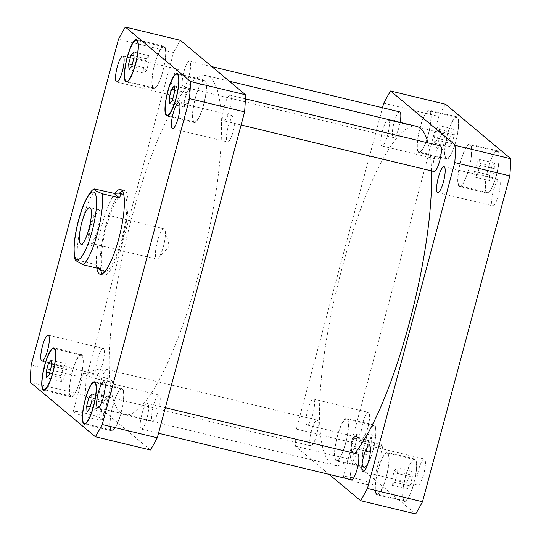 <?xml version="1.0" encoding="UTF-8"?>
<svg xmlns="http://www.w3.org/2000/svg" width="541" height="541" viewBox="0 0 541 541"><rect width="100%" height="100%" fill="white"/><g stroke="black" fill="none" stroke-linecap="round" stroke-linejoin="round"><path stroke-width="0.41" stroke-dasharray="2.71 2.03" d="M371.133 445.047A15.121 1.637 -165 0 1 353.625 438.704A15.121 1.637 -165 0 1 353.942 438.481A15.121 1.637 -165 0 1 368.651 441.037A15.121 1.637 -165 0 1 382.67 446.176A15.121 1.637 -165 0 1 382.832 446.528A15.121 1.637 -165 0 1 371.133 445.047M360.935 483.099A15.121 1.637 15 0 0 372.634 484.587A15.121 1.637 15 0 0 358.453 479.089A15.121 1.637 15 0 0 343.427 476.756A15.121 1.637 15 0 0 360.935 483.099M100.896 379.89A15.121 1.637 -165 0 1 83.388 373.554A15.121 1.637 -165 0 1 83.706 373.331A15.121 1.637 -165 0 1 98.415 375.887A15.121 1.637 -165 0 1 112.433 381.026A15.121 1.637 -165 0 1 112.596 381.378A15.121 1.637 -165 0 1 100.896 379.89M90.699 417.95A15.121 1.637 15 0 0 102.398 419.437A15.121 1.637 15 0 0 88.217 413.939A15.121 1.637 15 0 0 73.191 411.606A15.121 1.637 15 0 0 90.699 417.95M156.383 258.97A15.635 3.53 -76.4 0 0 156.741 259.159A15.635 3.53 -76.4 0 0 158.344 258.3A15.635 3.53 -76.4 0 0 163.835 244.782A15.635 3.53 -76.4 0 0 165.106 230.256A15.635 3.53 -76.4 0 0 164.065 228.755A15.635 3.53 -76.4 0 0 157.181 242.287A15.635 3.53 -76.4 0 0 156.383 258.97M89.251 246.047A18.827 4.254 -76.4 0 0 89.684 246.27A18.827 4.254 -76.4 0 0 98.225 228.965A18.827 4.254 -76.4 0 0 98.509 209.671A18.827 4.254 -76.4 0 0 90.219 225.955A18.827 4.254 -76.4 0 0 89.251 246.047M98.117 212.958A15.635 3.53 -76.4 0 0 97.759 212.775A15.635 3.53 -76.4 0 0 90.874 226.3A15.635 3.53 -76.4 0 0 90.076 242.983A15.635 3.53 -76.4 0 0 90.435 243.173A15.635 3.53 -76.4 0 0 97.319 229.641A15.635 3.53 -76.4 0 0 98.117 212.958M100.322 268.911L94.858 264.346L77.593 260.18L75.267 260.336M98.029 268.356L94.858 264.346M122.252 190.79A43.598 9.846 103.6 0 1 124.329 190.418A43.598 9.846 103.6 0 1 125.329 190.932A43.598 9.846 103.6 0 1 123.098 237.458A43.598 9.846 103.6 0 1 103.899 275.18A43.598 9.846 103.6 0 1 102.215 273.902M100.836 270.365A43.598 9.846 103.6 0 1 104.541 230.493A43.598 9.846 103.6 0 1 119.412 193.306M96.819 268.065A43.598 9.846 103.6 0 1 100.91 229.093A43.598 9.846 103.6 0 1 115.098 193.11M123.639 194.341A39.635 8.947 103.6 0 1 124.308 194.74A39.635 8.947 103.6 0 1 122.415 236.505A39.635 8.947 103.6 0 1 105.069 271.366M104.826 271.325A39.635 8.947 103.6 0 1 105.414 230.703A39.635 8.947 103.6 0 1 123.402 194.266M400.137 122.381A13.214 2.982 103.6 0 1 393.49 137.583A13.214 2.982 103.6 0 1 393.185 137.428A13.214 2.982 103.6 0 1 393.862 123.328A13.214 2.982 103.6 0 1 399.684 111.899M183 86.749A13.214 2.982 -76.4 0 0 183.304 86.912A13.214 2.982 -76.4 0 0 189.303 74.766A13.214 2.982 -76.4 0 0 189.499 61.221A13.214 2.982 -76.4 0 0 183.676 72.656A13.214 2.982 -76.4 0 0 183 86.749M434.098 171.517A13.214 2.982 103.6 0 1 433.794 171.362A13.214 2.982 103.6 0 1 434.47 157.262A13.214 2.982 103.6 0 1 440.293 145.833M223.616 120.69A13.214 2.982 -76.4 0 0 223.913 120.846A13.214 2.982 -76.4 0 0 229.911 108.7A13.214 2.982 -76.4 0 0 230.108 95.162A13.214 2.982 -76.4 0 0 224.292 106.591A13.214 2.982 -76.4 0 0 223.616 120.69M351.501 479.779A13.214 2.982 103.6 0 1 351.197 479.617A13.214 2.982 103.6 0 1 351.873 465.524A13.214 2.982 103.6 0 1 357.696 454.088M141.018 428.945A13.214 2.982 -76.4 0 0 141.316 429.101A13.214 2.982 -76.4 0 0 147.314 416.962A13.214 2.982 -76.4 0 0 147.51 403.417A13.214 2.982 -76.4 0 0 141.688 414.846A13.214 2.982 -76.4 0 0 141.018 428.945M310.588 445.683A13.214 2.982 103.6 0 1 311.264 431.583A13.214 2.982 103.6 0 1 317.087 420.154A13.214 2.982 103.6 0 1 316.891 433.699A13.214 2.982 103.6 0 1 310.892 445.838A13.214 2.982 103.6 0 1 310.588 445.683M100.403 395.011A13.214 2.982 -76.4 0 0 100.707 395.167A13.214 2.982 -76.4 0 0 106.705 383.021A13.214 2.982 -76.4 0 0 106.902 369.483A13.214 2.982 -76.4 0 0 101.079 380.911A13.214 2.982 -76.4 0 0 100.403 395.011M103.534 348.553A13.349 3.016 -76.4 0 0 103.23 348.397A13.349 3.016 -76.4 0 0 97.346 359.948A13.349 3.016 -76.4 0 0 96.663 374.196A13.349 3.016 -76.4 0 0 96.967 374.352A13.349 3.016 -76.4 0 0 102.851 362.801A13.349 3.016 -76.4 0 0 103.534 348.553M178.314 69.471A13.349 3.016 -76.4 0 0 178.009 69.316A13.349 3.016 -76.4 0 0 172.126 80.866A13.349 3.016 -76.4 0 0 171.443 95.115A13.349 3.016 -76.4 0 0 171.747 95.27A13.349 3.016 -76.4 0 0 177.631 83.72A13.349 3.016 -76.4 0 0 178.314 69.471M234.152 116.132A13.349 3.016 -76.4 0 0 233.847 115.977A13.349 3.016 -76.4 0 0 227.964 127.527A13.349 3.016 -76.4 0 0 227.281 141.776A13.349 3.016 -76.4 0 0 227.585 141.931A13.349 3.016 -76.4 0 0 233.469 130.381A13.349 3.016 -76.4 0 0 234.152 116.132M159.372 395.214A13.349 3.016 -76.4 0 0 159.068 395.058A13.349 3.016 -76.4 0 0 153.184 406.609A13.349 3.016 -76.4 0 0 152.501 420.857A13.349 3.016 -76.4 0 0 152.805 421.013A13.349 3.016 -76.4 0 0 158.689 409.463A13.349 3.016 -76.4 0 0 159.372 395.214M184.623 107.138L184.278 101.471L186.631 92.687L189.33 89.563L189.675 95.23L187.321 104.021L184.623 107.138L169.61 103.52M172.762 98.699L184.278 101.471M174.554 89.772L186.631 92.687M174.317 85.945L189.33 89.563M174.662 91.612L189.675 95.23M172.309 100.396L187.321 104.021M102.026 415.4L101.681 409.733L104.034 400.942L106.733 397.818L107.077 403.485L104.724 412.276L102.026 415.4L87.013 411.775M90.164 406.954L101.681 409.733M91.956 398.027L104.034 400.942M91.72 394.2L106.733 397.818M92.065 399.867L107.077 403.485M89.711 408.658L104.724 412.276M61.417 381.459L61.072 375.792L63.425 367.008L66.124 363.883L66.469 369.55L64.115 378.342L61.417 381.459L46.404 377.841M49.556 373.02L61.072 375.792M51.348 364.093L63.425 367.008M51.111 360.265L66.124 363.883M51.456 365.932L66.469 369.55M49.103 374.724L64.115 378.342M144.014 73.204L143.669 67.537L146.023 58.746L148.721 55.628L149.066 61.295L146.712 70.08L144.014 73.204L129.001 69.586M132.153 64.758L143.669 67.537M133.945 55.838L146.023 58.746M133.708 52.004L148.721 55.628M134.053 57.671L149.066 61.295M131.7 66.462L146.712 70.08M194.05 121.664A21.14 4.774 103.6 0 1 195.132 99.104A21.14 4.774 103.6 0 1 204.444 80.819A21.14 4.774 103.6 0 1 204.126 102.486A21.14 4.774 103.6 0 1 194.537 121.914A21.14 4.774 103.6 0 1 194.05 121.664M193.881 122.3A21.796 4.923 103.6 0 1 194.997 99.037A21.796 4.923 103.6 0 1 204.599 80.176A21.796 4.923 103.6 0 1 204.275 102.519A21.796 4.923 103.6 0 1 194.381 122.557A21.796 4.923 103.6 0 1 193.881 122.3M111.453 429.919A21.14 4.774 103.6 0 1 112.535 407.366A21.14 4.774 103.6 0 1 121.847 389.08A21.14 4.774 103.6 0 1 121.529 410.741A21.14 4.774 103.6 0 1 111.933 430.176A21.14 4.774 103.6 0 1 111.453 429.919M111.284 430.555A21.796 4.923 103.6 0 1 112.4 407.292A21.796 4.923 103.6 0 1 121.996 388.438A21.796 4.923 103.6 0 1 121.678 410.781A21.796 4.923 103.6 0 1 111.784 430.819A21.796 4.923 103.6 0 1 111.284 430.555M70.844 395.985A21.14 4.774 103.6 0 1 71.926 373.432A21.14 4.774 103.6 0 1 81.238 355.139A21.14 4.774 103.6 0 1 80.92 376.807A21.14 4.774 103.6 0 1 71.324 396.235A21.14 4.774 103.6 0 1 70.844 395.985M70.675 396.621A21.796 4.923 103.6 0 1 71.791 373.358A21.796 4.923 103.6 0 1 81.387 354.497A21.796 4.923 103.6 0 1 81.062 376.84A21.796 4.923 103.6 0 1 71.175 396.878A21.796 4.923 103.6 0 1 70.675 396.621M153.441 87.73A21.14 4.774 103.6 0 1 154.523 65.17A21.14 4.774 103.6 0 1 163.835 46.884A21.14 4.774 103.6 0 1 163.517 68.551A21.14 4.774 103.6 0 1 153.921 87.98A21.14 4.774 103.6 0 1 153.441 87.73M153.272 88.359A21.796 4.923 103.6 0 1 154.388 65.103A21.796 4.923 103.6 0 1 163.984 46.242A21.796 4.923 103.6 0 1 163.666 68.585A21.796 4.923 103.6 0 1 153.772 88.623A21.796 4.923 103.6 0 1 153.272 88.359M150.425 450.004L85.221 395.518A251.004 56.677 103.6 0 1 86.215 378.416L173.539 52.518A251.004 56.677 103.6 0 1 180.39 40.318M210.273 77.715A174.378 39.378 103.6 0 1 201.353 263.805A174.378 39.378 103.6 0 1 124.538 414.683A174.378 39.378 103.6 0 1 127.128 235.937A174.378 39.378 103.6 0 1 206.277 75.639A174.378 39.378 103.6 0 1 210.273 77.715M173.539 52.518L118.486 39.25M86.215 378.416L31.162 365.148M85.221 395.518L30.168 382.244M313.719 399.224A13.349 3.016 103.6 0 1 313.036 413.473A13.349 3.016 103.6 0 1 307.153 425.023A13.349 3.016 103.6 0 1 306.848 424.868A13.349 3.016 103.6 0 1 307.531 410.619A13.349 3.016 103.6 0 1 313.415 399.069A13.349 3.016 103.6 0 1 313.719 399.224M361.895 438.136A13.349 3.016 -76.4 0 0 362.2 438.298A13.349 3.016 -76.4 0 0 368.259 426.024A13.349 3.016 -76.4 0 0 368.462 412.337A13.349 3.016 -76.4 0 0 362.578 423.887A13.349 3.016 -76.4 0 0 361.895 438.136M417.733 484.797A13.349 3.016 -76.4 0 0 418.037 484.959A13.349 3.016 -76.4 0 0 424.097 472.685A13.349 3.016 -76.4 0 0 424.3 458.998A13.349 3.016 -76.4 0 0 418.416 470.555A13.349 3.016 -76.4 0 0 417.733 484.797M492.513 205.715A13.349 3.016 -76.4 0 0 492.817 205.878A13.349 3.016 -76.4 0 0 498.876 193.604A13.349 3.016 -76.4 0 0 499.079 179.916A13.349 3.016 -76.4 0 0 493.196 191.473A13.349 3.016 -76.4 0 0 492.513 205.715M388.499 120.143A13.349 3.016 103.6 0 1 387.816 134.391A13.349 3.016 103.6 0 1 381.932 145.942A13.349 3.016 103.6 0 1 381.628 145.786A13.349 3.016 103.6 0 1 382.311 131.537A13.349 3.016 103.6 0 1 388.195 119.987A13.349 3.016 103.6 0 1 388.499 120.143M436.675 159.054A13.349 3.016 -76.4 0 0 436.979 159.216A13.349 3.016 -76.4 0 0 443.038 146.942A13.349 3.016 -76.4 0 0 443.241 133.255A13.349 3.016 -76.4 0 0 437.358 144.805A13.349 3.016 -76.4 0 0 436.675 159.054M474.876 177.117L474.531 171.45L476.885 162.658L479.583 159.541L479.928 165.208L477.575 173.992L474.876 177.117L489.889 180.735L492.587 177.61L494.941 168.826L494.596 163.159L491.897 166.276L489.544 175.068L489.889 180.735M489.544 175.068L474.531 171.45M491.897 166.276L476.885 162.658M494.596 163.159L479.583 159.541M494.941 168.826L479.928 165.208M492.587 177.61L477.575 173.992M392.279 485.372L391.934 479.705L394.288 470.92L396.986 467.796L397.331 473.463L394.977 482.254L392.279 485.372L407.292 488.996L409.99 485.872L412.343 477.081L411.999 471.414L409.3 474.538L406.947 483.329L407.292 488.996M406.947 483.329L391.934 479.705M409.3 474.538L394.288 470.92M411.999 471.414L396.986 467.796M412.343 477.081L397.331 473.463M409.99 485.872L394.977 482.254M351.67 451.437L351.325 445.77L353.679 436.979L356.377 433.862L356.722 439.529L354.369 448.313L351.67 451.437L366.683 455.055L369.381 451.938L371.735 443.147L371.39 437.48L368.692 440.604L366.338 449.388L366.683 455.055M366.338 449.388L351.325 445.77M368.692 440.604L353.679 436.979M371.39 437.48L356.377 433.862M371.735 443.147L356.722 439.529M369.381 451.938L354.369 448.313M434.267 143.182L433.923 137.515L436.276 128.724L438.974 125.6L439.319 131.267L436.966 140.058L434.267 143.182L449.28 146.8L451.978 143.676L454.332 134.892L453.987 129.225L451.289 132.342L448.935 141.133L449.28 146.8M448.935 141.133L433.923 137.515M451.289 132.342L436.276 128.724M453.987 129.225L438.974 125.6M454.332 134.892L439.319 131.267M451.978 143.676L436.966 140.058M459.282 185.61A21.14 4.774 103.6 0 1 460.364 163.051A21.14 4.774 103.6 0 1 469.676 144.765A21.14 4.774 103.6 0 1 469.358 166.432A21.14 4.774 103.6 0 1 459.762 185.861A21.14 4.774 103.6 0 1 459.282 185.61M486.805 192.244A21.14 4.774 103.6 0 1 487.887 169.685A21.14 4.774 103.6 0 1 497.199 151.399A21.14 4.774 103.6 0 1 496.881 173.066A21.14 4.774 103.6 0 1 487.292 192.495A21.14 4.774 103.6 0 1 486.805 192.244M459.113 186.239A21.796 4.923 103.6 0 1 460.229 162.983A21.796 4.923 103.6 0 1 469.825 144.122A21.796 4.923 103.6 0 1 469.507 166.466A21.796 4.923 103.6 0 1 459.613 186.503A21.796 4.923 103.6 0 1 459.113 186.239M486.636 192.88A21.796 4.923 -76.4 0 0 487.137 193.137A21.796 4.923 -76.4 0 0 497.03 173.1A21.796 4.923 -76.4 0 0 497.355 150.756A21.796 4.923 -76.4 0 0 487.752 169.617A21.796 4.923 -76.4 0 0 486.636 192.88M376.685 493.865A21.14 4.774 103.6 0 1 377.767 471.312A21.14 4.774 103.6 0 1 387.079 453.02A21.14 4.774 103.6 0 1 386.761 474.687A21.14 4.774 103.6 0 1 377.165 494.116A21.14 4.774 103.6 0 1 376.685 493.865M404.208 500.499A21.14 4.774 103.6 0 1 405.29 477.946A21.14 4.774 103.6 0 1 414.602 459.654A21.14 4.774 103.6 0 1 414.284 481.321A21.14 4.774 103.6 0 1 404.695 500.756A21.14 4.774 103.6 0 1 404.208 500.499M376.516 494.501A21.796 4.923 103.6 0 1 377.632 471.238A21.796 4.923 103.6 0 1 387.228 452.377A21.796 4.923 103.6 0 1 386.91 474.721A21.796 4.923 103.6 0 1 377.016 494.758A21.796 4.923 103.6 0 1 376.516 494.501M404.039 501.135A21.796 4.923 -76.4 0 0 404.54 501.392A21.796 4.923 -76.4 0 0 414.433 481.362A21.796 4.923 -76.4 0 0 414.758 459.011A21.796 4.923 -76.4 0 0 405.155 477.872A21.796 4.923 -76.4 0 0 404.039 501.135M336.076 459.931A21.14 4.774 103.6 0 1 337.158 437.371A21.14 4.774 103.6 0 1 346.463 419.086A21.14 4.774 103.6 0 1 346.152 440.753A21.14 4.774 103.6 0 1 336.556 460.181A21.14 4.774 103.6 0 1 336.076 459.931M363.599 466.565A21.14 4.774 103.6 0 1 364.681 444.012A21.14 4.774 103.6 0 1 373.993 425.72A21.14 4.774 103.6 0 1 373.675 447.387A21.14 4.774 103.6 0 1 364.079 466.815A21.14 4.774 103.6 0 1 363.599 466.565M335.907 460.567A21.796 4.923 103.6 0 1 337.016 437.304A21.796 4.923 103.6 0 1 346.619 418.443A21.796 4.923 103.6 0 1 346.294 440.787A21.796 4.923 103.6 0 1 336.401 460.824A21.796 4.923 103.6 0 1 335.907 460.567M363.43 467.201A21.796 4.923 -76.4 0 0 363.931 467.458A21.796 4.923 -76.4 0 0 373.824 447.421A21.796 4.923 -76.4 0 0 374.142 425.077A21.796 4.923 -76.4 0 0 364.546 443.938A21.796 4.923 -76.4 0 0 363.43 467.201M418.673 151.669A21.14 4.774 103.6 0 1 419.755 129.116A21.14 4.774 103.6 0 1 429.067 110.824A21.14 4.774 103.6 0 1 428.749 132.491A21.14 4.774 103.6 0 1 419.153 151.92A21.14 4.774 103.6 0 1 418.673 151.669M446.197 158.31A21.14 4.774 103.6 0 1 447.279 135.75A21.14 4.774 103.6 0 1 456.59 117.465A21.14 4.774 103.6 0 1 456.273 139.132A21.14 4.774 103.6 0 1 446.677 158.56A21.14 4.774 103.6 0 1 446.197 158.31M418.504 152.305A21.796 4.923 103.6 0 1 419.62 129.042A21.796 4.923 103.6 0 1 429.216 110.181A21.796 4.923 103.6 0 1 428.898 132.531A21.796 4.923 103.6 0 1 419.005 152.562A21.796 4.923 103.6 0 1 418.504 152.305M446.027 158.939A21.796 4.923 -76.4 0 0 446.528 159.203A21.796 4.923 -76.4 0 0 456.421 139.165A21.796 4.923 -76.4 0 0 456.746 116.822A21.796 4.923 -76.4 0 0 447.143 135.683A21.796 4.923 -76.4 0 0 446.027 158.939M445.622 104.264A251.004 56.677 -76.4 0 0 438.771 116.464L351.447 442.362A251.004 56.677 -76.4 0 0 350.453 459.458L415.657 513.95M329.144 474.389L295.4 446.19A251.004 56.677 103.6 0 1 296.394 429.087L382.501 107.754M416.462 126.317A174.378 39.378 -76.4 0 0 337.314 286.608A174.378 39.378 -76.4 0 0 334.723 465.361A174.378 39.378 -76.4 0 0 354.727 453.378M431.475 170.888A174.378 39.378 -76.4 0 0 428.032 142.878M383.718 103.196L438.771 116.464M296.394 429.087L351.447 442.362M295.4 446.19L350.453 459.458M96.629 189.14A39.635 8.947 -76.4 0 0 82.225 220.586A39.635 8.947 -76.4 0 0 77.593 260.18M382.67 446.176L370.565 433.896L353.942 438.481M353.625 438.704L343.427 476.756M382.832 446.528L372.634 484.587M112.433 381.026L100.328 368.739L83.706 373.331M83.388 373.554L73.191 411.606M112.596 381.378L102.398 419.437M158.344 258.3L169.299 246.101L165.106 230.256M98.509 209.671L89.752 207.561M89.684 246.27L80.927 244.16M164.065 228.755L97.759 212.775M156.741 259.159L90.435 243.173M100.146 274.273L103.899 275.18M120.575 189.512L124.329 190.418M211.856 66.611L189.499 61.221M393.49 137.583L183.304 86.912M245.411 98.847L230.108 95.162M241.097 124.991L223.913 120.846M165.343 407.718L147.51 403.417M158.499 433.246L141.316 429.101M317.087 420.154L106.902 369.483M310.892 445.838L100.707 395.167M41.921 361.084L96.967 374.352M48.183 335.122L103.23 348.397M116.7 82.002L171.747 95.27M122.963 56.041L178.009 69.316M172.538 128.663L227.585 141.931M178.8 102.702L233.847 115.977M97.759 407.745L152.805 421.013M104.021 381.784L159.068 395.058M204.444 80.819L178.084 74.462M194.537 121.914L168.177 115.564M204.599 80.176L177.069 73.542M194.381 122.557L166.858 115.923M121.847 389.08L95.486 382.724M111.933 430.176L85.579 423.819M121.996 388.438L94.472 381.797M111.784 430.819L84.254 424.178M81.238 355.139L54.878 348.789M71.324 396.235L44.971 389.885M81.387 354.497L53.863 347.863M71.175 396.878L43.645 390.244M163.835 46.884L137.475 40.528M153.921 87.98L127.568 81.623M163.984 46.242L136.46 39.608M153.772 88.623L126.242 81.989M307.153 425.023L362.2 438.298M313.415 399.069L368.462 412.337M362.991 471.684L418.037 484.959M369.253 445.73L424.3 458.998M437.77 192.603L492.817 205.878M444.033 166.648L499.079 179.916M381.932 145.942L436.979 159.216M388.195 119.987L443.241 133.255M497.199 151.399L469.676 144.765M487.292 192.495L459.762 185.861M497.355 150.756L469.825 144.122M487.137 193.137L459.613 186.503M414.602 459.654L387.079 453.02M404.695 500.756L377.165 494.116M414.758 459.011L387.228 452.377M404.54 501.392L377.016 494.758M373.993 425.72L346.463 419.086M364.079 466.815L336.556 460.181M374.142 425.077L346.619 418.443M363.931 467.458L336.401 460.824M456.59 117.465L429.067 110.824M446.677 158.56L419.153 151.92M456.746 116.822L429.216 110.181M446.528 159.203L419.005 152.562M229.303 81.191L206.277 75.639M334.723 465.361L124.538 414.683"/><path stroke-width="0.81" d="M80.494 243.937A18.827 4.254 103.6 0 1 81.461 223.846A18.827 4.254 103.6 0 1 89.752 207.561A18.827 4.254 103.6 0 1 89.468 226.855A18.827 4.254 103.6 0 1 80.927 244.16A18.827 4.254 103.6 0 1 80.494 243.937M75.267 260.336L83.057 264.752L100.322 268.911L100.092 270.182L98.029 268.356M119.358 197.871L102.093 193.712L95.777 190.811L94.452 188.971L113.894 193.306L119.358 197.871C120.582 195.856 120.738 194.449 119.804 193.658L118.668 193.13L113.894 193.306M102.215 273.902A43.598 9.846 103.6 0 1 100.836 270.365M119.412 193.306A43.598 9.846 103.6 0 1 122.252 190.79M115.098 193.11A43.598 9.846 103.6 0 1 120.575 189.512A43.598 9.846 103.6 0 1 121.576 190.033A43.598 9.846 103.6 0 1 119.345 236.552A43.598 9.846 103.6 0 1 100.146 274.273A43.598 9.846 103.6 0 1 96.819 268.065M105.069 271.366A39.635 8.947 103.6 0 1 104.826 271.325L100.092 270.182M118.668 193.13L123.402 194.266A39.635 8.947 103.6 0 1 123.639 194.341M211.856 66.611L399.684 111.899A13.214 2.982 103.6 0 1 400.137 122.381M245.411 98.847L440.293 145.833A13.214 2.982 103.6 0 1 440.097 159.372A13.214 2.982 103.6 0 1 434.098 171.517L241.097 124.991M165.343 407.718L357.696 454.088A13.214 2.982 103.6 0 1 357.5 467.634A13.214 2.982 103.6 0 1 351.501 479.779L158.499 433.246M41.616 360.921A13.349 3.016 103.6 0 1 42.299 346.673A13.349 3.016 103.6 0 1 48.183 335.122A13.349 3.016 103.6 0 1 47.98 348.81A13.349 3.016 103.6 0 1 41.921 361.084A13.349 3.016 103.6 0 1 41.616 360.921M116.396 81.84A13.349 3.016 103.6 0 1 117.079 67.591A13.349 3.016 103.6 0 1 122.963 56.041A13.349 3.016 103.6 0 1 122.76 69.728A13.349 3.016 103.6 0 1 116.7 82.002A13.349 3.016 103.6 0 1 116.396 81.84M172.234 128.501A13.349 3.016 103.6 0 1 172.917 114.252A13.349 3.016 103.6 0 1 178.8 102.702A13.349 3.016 103.6 0 1 178.598 116.389A13.349 3.016 103.6 0 1 172.538 128.663A13.349 3.016 103.6 0 1 172.234 128.501M97.454 407.583A13.349 3.016 103.6 0 1 98.137 393.334A13.349 3.016 103.6 0 1 104.021 381.784A13.349 3.016 103.6 0 1 103.818 395.471A13.349 3.016 103.6 0 1 97.759 407.745A13.349 3.016 103.6 0 1 97.454 407.583M169.265 97.853L171.619 89.062L174.317 85.945L174.662 91.612L172.309 100.396L169.61 103.52L169.265 97.853L172.762 98.699M171.619 89.062L174.554 89.772M86.668 406.108L89.022 397.324L91.72 394.2L92.065 399.867L89.711 408.658L87.013 411.775L86.668 406.108L90.164 406.954M89.022 397.324L91.956 398.027M46.059 372.174L48.413 363.39L51.111 360.265L51.456 365.932L49.103 374.724L46.404 377.841L46.059 372.174L49.556 373.02M48.413 363.39L51.348 364.093M128.657 63.919L131.01 55.128L133.708 52.004L134.053 57.671L131.7 66.462L129.001 69.586L128.657 63.919L132.153 64.758M131.01 55.128L133.945 55.838M166.527 115.03A21.14 4.774 -76.4 0 0 167.007 115.28A21.14 4.774 -76.4 0 0 176.603 95.852A21.14 4.774 -76.4 0 0 176.921 74.185A21.14 4.774 -76.4 0 0 167.609 92.47A21.14 4.774 -76.4 0 0 166.527 115.03M166.358 115.666A21.796 4.923 103.6 0 1 167.473 92.403A21.796 4.923 103.6 0 1 177.069 73.542A21.796 4.923 103.6 0 1 176.751 95.885A21.796 4.923 103.6 0 1 166.858 115.923A21.796 4.923 103.6 0 1 166.358 115.666M83.929 423.285A21.14 4.774 -76.4 0 0 84.41 423.535A21.14 4.774 -76.4 0 0 94.006 404.107A21.14 4.774 -76.4 0 0 94.323 382.44A21.14 4.774 -76.4 0 0 85.011 400.732A21.14 4.774 -76.4 0 0 83.929 423.285M83.76 423.921A21.796 4.923 103.6 0 1 84.876 400.658A21.796 4.923 103.6 0 1 94.472 381.797A21.796 4.923 103.6 0 1 94.148 404.141A21.796 4.923 103.6 0 1 84.254 424.178A21.796 4.923 103.6 0 1 83.76 423.921M43.321 389.351A21.14 4.774 -76.4 0 0 43.801 389.601A21.14 4.774 -76.4 0 0 53.397 370.172A21.14 4.774 -76.4 0 0 53.708 348.505A21.14 4.774 -76.4 0 0 44.403 366.791A21.14 4.774 -76.4 0 0 43.321 389.351M43.152 389.987A21.796 4.923 103.6 0 1 44.261 366.724A21.796 4.923 103.6 0 1 53.863 347.863A21.796 4.923 103.6 0 1 53.539 370.206A21.796 4.923 103.6 0 1 43.645 390.244A21.796 4.923 103.6 0 1 43.152 389.987M125.918 81.089A21.14 4.774 -76.4 0 0 126.398 81.346A21.14 4.774 -76.4 0 0 135.994 61.911A21.14 4.774 -76.4 0 0 136.305 40.244A21.14 4.774 -76.4 0 0 127 58.536A21.14 4.774 -76.4 0 0 125.918 81.089M125.749 81.725A21.796 4.923 103.6 0 1 126.858 58.462A21.796 4.923 103.6 0 1 136.46 39.608A21.796 4.923 103.6 0 1 136.136 61.951A21.796 4.923 103.6 0 1 126.242 81.989A21.796 4.923 103.6 0 1 125.749 81.725M125.343 27.05A251.004 56.677 -76.4 0 0 118.486 39.25L31.162 365.148A251.004 56.677 -76.4 0 0 30.168 382.244L95.378 436.736A251.004 56.677 -76.4 0 0 102.229 424.536L189.553 98.638A251.004 56.677 -76.4 0 0 190.547 81.542L125.343 27.05L180.39 40.318L245.6 94.81A251.004 56.677 103.6 0 1 244.606 111.913L157.282 437.804A251.004 56.677 103.6 0 1 150.425 450.004L95.378 436.736M157.282 437.804L102.229 424.536M244.606 111.913L189.553 98.638M245.6 94.81L190.547 81.542M369.557 445.885A13.349 3.016 103.6 0 1 368.874 460.134A13.349 3.016 103.6 0 1 362.991 471.684A13.349 3.016 103.6 0 1 362.686 471.529A13.349 3.016 103.6 0 1 363.369 457.28A13.349 3.016 103.6 0 1 369.253 445.73A13.349 3.016 103.6 0 1 369.557 445.885M444.337 166.804A13.349 3.016 103.6 0 1 443.654 181.052A13.349 3.016 103.6 0 1 437.77 192.603A13.349 3.016 103.6 0 1 437.466 192.447A13.349 3.016 103.6 0 1 438.149 178.199A13.349 3.016 103.6 0 1 444.033 166.648A13.349 3.016 103.6 0 1 444.337 166.804M360.61 500.682L415.657 513.95A251.004 56.677 -76.4 0 0 422.514 501.75L509.838 175.852A251.004 56.677 -76.4 0 0 510.832 158.756L445.622 104.264L390.575 90.996L455.779 145.482A251.004 56.677 103.6 0 1 454.785 162.584L367.461 488.482A251.004 56.677 103.6 0 1 360.61 500.682L329.144 474.389M382.501 107.754L383.718 103.196A251.004 56.677 103.6 0 1 390.575 90.996M428.032 142.878A174.378 39.378 -76.4 0 0 420.458 128.386A174.378 39.378 -76.4 0 0 416.462 126.317L229.303 81.191M354.727 453.378A174.378 39.378 -76.4 0 0 431.475 170.888M367.461 488.482L422.514 501.75M454.785 162.584L509.838 175.852M455.779 145.482L510.832 158.756M74.557 255.109A34.874 7.878 -76.4 0 0 90.286 237.479A34.874 7.878 -76.4 0 0 94.31 192.373A34.874 7.878 -76.4 0 0 80.386 214.243A34.874 7.878 -76.4 0 0 74.557 255.109M83.057 264.752A39.635 8.947 -76.4 0 0 97.454 233.306A39.635 8.947 -76.4 0 0 102.093 193.712M94.452 188.971C91.956 189.546 88.785 193.773 84.951 201.658C82.144 207.927 79.71 215.237 77.661 223.589C75.659 231.859 74.442 239.453 74.016 246.371L74.374 257.016L75.287 260.39M178.084 74.462L176.921 74.185M168.177 115.564L167.007 115.28M95.486 382.724L94.323 382.44M85.579 423.819L84.41 423.535M54.878 348.789L53.708 348.505M44.971 389.885L43.801 389.601M137.475 40.528L136.305 40.244M127.568 81.623L126.398 81.346"/></g></svg>
